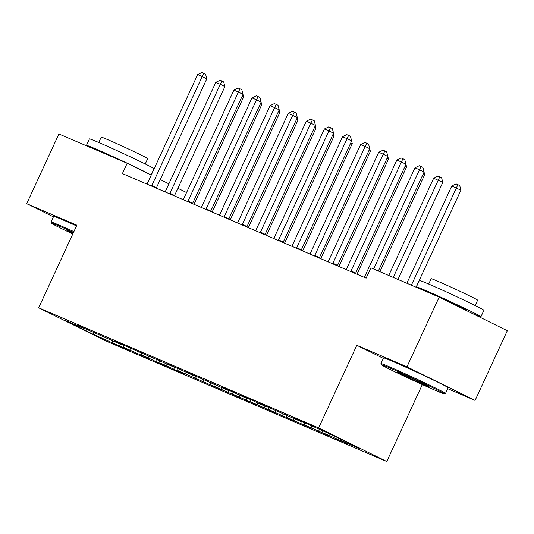 <?xml version="1.0" encoding="UTF-8"?>
<svg xmlns="http://www.w3.org/2000/svg" width="534" height="534" viewBox="0 0 534 534"><rect width="100%" height="100%" fill="white"/><g stroke="black" fill="none" stroke-linecap="round" stroke-linejoin="round"><path stroke-width="0.8" d="M447.706 388.665L475.093 400.42L507.3 330.72L439.168 297.118L370.903 267.828L366.13 278.154L122.399 173.583L127.172 163.257L58.907 133.967L26.7 203.668L53.427 216.851M422.307 384.587L386.763 461.509L106.82 341.4L38.688 307.791L318.631 427.901L386.763 461.509M93.61 332.522L92.909 334.151L119.362 345.925L130.229 350.584L123.694 347.36L148.339 358.354L141.797 355.13L149.046 358.234L155.581 361.458L166.448 366.124L159.906 362.9L167.149 366.004L173.69 369.228L184.55 373.893L178.016 370.669L185.258 373.773L220.769 389.426L214.227 386.202L238.878 397.196L232.337 393.972L256.981 404.966L250.446 401.742L275.09 412.735L268.555 409.511L293.199 420.505L286.665 417.281L311.309 428.275L304.767 425.051L312.01 428.155L329.411 436.044L322.876 432.82L330.119 435.924L347.521 443.814L340.986 440.59L340.725 439.182M92.909 334.151L64.554 320.166L84.472 328.71L84.899 328.477M340.986 440.59L360.904 449.134L332.548 435.15L306.089 423.375L295.229 418.716L301.763 421.94L259.01 403.177L265.545 406.401L258.302 403.297L251.768 400.073L240.901 395.407L247.442 398.631L240.193 395.527L233.658 392.303L222.791 387.637L229.333 390.861L222.091 387.757L186.58 372.105L193.114 375.329L168.47 364.335L175.005 367.559L114.149 341.026L120.684 344.25L113.442 341.146L77.931 325.486L84.472 328.71M330.119 435.924L329.752 433.948M322.876 432.82L322.509 430.838M312.01 428.155L311.629 426.112M304.767 425.051L304.32 422.614M301.763 421.94L302.191 421.706M293.907 420.391L293.526 418.342M286.665 417.281L286.211 414.845M283.654 414.17L284.081 413.937M275.798 412.622L275.417 410.573M268.555 409.511L268.101 407.075M265.545 406.401L265.972 406.167M257.688 404.852L257.308 402.803M250.446 401.742L249.992 399.312M247.442 398.631L247.869 398.397M239.579 397.082L239.199 395.033M232.337 393.972L231.883 391.542M229.333 390.861L229.76 390.628M221.477 389.313L221.096 387.263M214.227 386.202L213.78 383.772M211.224 383.092L211.651 382.858M203.367 381.543L202.987 379.494M196.125 378.439L195.671 376.003M193.114 375.329L193.542 375.088M185.258 373.773L184.877 371.731M178.016 370.669L177.562 368.233M175.005 367.559L175.439 367.319M167.149 366.004L166.768 363.961M159.906 362.9L159.452 360.463M156.903 359.789L157.33 359.549M149.046 358.234L148.666 356.191M141.797 355.13L141.35 352.694M138.793 352.019L139.22 351.786M130.937 350.471L130.556 348.422M123.694 347.36L123.241 344.924M120.684 344.25L121.111 344.016M112.828 342.701L112.447 340.652M102.575 336.48L103.009 336.246M475.093 400.42L406.961 366.811L439.168 297.118M38.688 307.791L76.856 225.188L26.7 203.668M406.961 366.811L356.805 345.291L318.631 427.901M186.553 192.547L177.902 188.275M168.884 183.829L160.233 179.564M151.215 175.112L127.172 163.257M356.805 345.291L383.352 358.387M119.362 345.925L120.23 344.056M137.472 353.695L138.333 351.826M155.581 361.458L156.442 359.589M173.69 369.228L174.551 367.359M191.793 376.997L192.661 375.128M209.902 384.767L210.77 382.898M228.011 392.537L228.872 390.668M246.121 400.306L246.982 398.437M264.223 408.076L265.091 406.207M282.332 415.846L283.2 413.977M300.442 423.616L301.303 421.747M318.551 431.379L319.412 429.51M336.66 439.148L337.401 437.54M151.856 185.465L156.455 187.734L206.792 78.798L202.192 76.529L151.856 185.465A2.844 1.969 -63.7 0 0 151.616 186.119M197.66 74.586L201.952 72.49L203.761 73.271L202.192 76.529L197.66 74.586L147.324 183.522A2.844 1.969 -63.7 0 1 146.983 184.13M156.455 187.734A2.844 1.969 -63.7 0 0 156.302 188.128M203.761 73.271L205.603 74.179L206.792 78.798M194.022 204.308L243.624 96.961L242.136 96.227M242.97 94.425L243.624 96.961M169.959 193.235L174.565 195.504L224.901 86.568L220.295 84.299L169.959 193.235A2.844 1.969 -63.7 0 0 169.725 193.889M215.769 82.356L220.061 80.26L221.87 81.041L220.295 84.299L215.769 82.356L165.433 191.292A2.844 1.969 -63.7 0 1 165.093 191.9M174.565 195.504A2.844 1.969 -63.7 0 0 174.411 195.898M221.87 81.041L223.713 81.949L224.901 86.568M188.068 201.004L192.674 203.274L243.01 94.338L238.404 92.068L188.068 201.004A2.844 1.969 -63.7 0 0 187.834 201.652M233.879 90.126L238.171 88.03L239.98 88.811L238.404 92.068L233.879 90.126L183.542 199.062A2.844 1.969 -63.7 0 1 183.195 199.663M192.674 203.274A2.844 1.969 -63.7 0 0 192.514 203.661M239.98 88.811L241.822 89.719L243.01 94.338M212.131 212.078L261.727 104.731L260.245 103.997M261.079 102.194L261.727 104.731M230.234 219.848L279.836 112.5L278.347 111.766M279.182 109.964L279.836 112.5M73.525 232.403A34.703 0.921 -155.2 0 0 60.489 226.643A34.703 0.921 -155.2 0 0 51.451 223.192A34.703 0.921 -155.2 0 0 72.791 233.985M76.516 225.929A35.558 0.941 24.8 0 0 62.919 219.915A35.558 0.941 24.8 0 0 53.654 216.35L51.03 222.031A35.558 0.941 24.8 0 1 51.03 222.031A35.558 0.941 24.8 0 1 60.295 225.595A35.558 0.941 24.8 0 1 73.892 231.609M73.004 233.518A17.355 0.461 24.8 0 1 67.211 230.434A17.355 0.461 24.8 0 1 71.723 232.183A17.355 0.461 24.8 0 1 73.312 232.871M88.364 146.61A35.558 0.941 24.8 0 1 86.461 145.361L89.438 138.907A35.558 0.941 24.8 0 1 98.703 142.471A35.558 0.941 24.8 0 1 134.134 158.598A35.558 0.941 24.8 0 1 153.999 168.737L151.082 175.052M86.461 145.361A35.558 0.941 24.8 0 1 95.719 148.926A35.558 0.941 24.8 0 1 128.347 163.724A35.558 0.941 24.8 0 1 150.541 174.785M98.75 142.491L101.22 137.145A25.605 0.674 24.8 0 1 107.888 139.714A25.605 0.674 24.8 0 1 133.4 151.322A25.605 0.674 24.8 0 1 147.704 158.625L145.235 163.971M101.32 152.163A19.344 0.514 24.8 0 1 106.219 154.099A19.344 0.514 24.8 0 1 116.212 158.551M435.344 390.354A34.703 0.921 -155.2 0 0 444.361 393.845A34.703 0.921 -155.2 0 0 425.371 384.113A34.703 0.921 -155.2 0 0 390.414 368.193A34.703 0.921 -155.2 0 0 381.369 364.742A34.703 0.921 -155.2 0 0 401.147 374.795A34.703 0.921 -155.2 0 0 435.344 390.354M381.369 364.742L380.956 363.607A35.558 0.941 24.8 0 1 380.956 363.581A35.558 0.941 24.8 0 1 390.214 367.145A35.558 0.941 24.8 0 1 425.645 383.272A35.558 0.941 24.8 0 1 445.516 393.411A35.558 0.941 24.8 0 1 445.489 393.431L444.361 393.845M424.109 384.814A17.355 0.461 24.8 0 1 406.628 376.85A17.355 0.461 24.8 0 1 397.136 371.984A17.355 0.461 24.8 0 1 401.641 373.733A17.355 0.461 24.8 0 1 418.743 381.51A17.355 0.461 24.8 0 1 428.628 386.536A17.355 0.461 24.8 0 1 424.109 384.814M408.403 376.717A16.501 0.434 -155.2 0 0 417.721 381.029M418.289 288.16A35.558 0.941 24.8 0 1 416.38 286.912L419.364 280.457A35.558 0.941 24.8 0 1 428.622 284.021A35.558 0.941 24.8 0 1 464.053 300.148A35.558 0.941 24.8 0 1 483.924 310.287L480.94 316.742A35.558 0.941 24.8 0 1 472.149 313.385M416.38 286.912A35.558 0.941 24.8 0 1 425.645 290.476A35.558 0.941 24.8 0 1 461.069 306.603A35.558 0.941 24.8 0 1 480.94 316.742M428.675 284.041L431.145 278.695A25.605 0.674 24.8 0 1 437.813 281.264A25.605 0.674 24.8 0 1 463.325 292.872A25.605 0.674 24.8 0 1 477.63 300.175L475.16 305.521M380.956 363.581L383.579 357.9A35.558 0.941 24.8 0 1 392.844 361.465A35.558 0.941 24.8 0 1 428.268 377.591A35.558 0.941 24.8 0 1 448.139 387.731L445.516 393.411M431.238 293.713A19.344 0.514 24.8 0 1 436.138 295.649A19.344 0.514 24.8 0 1 455.415 304.427A19.344 0.514 24.8 0 1 466.222 309.94L466.028 310.361M206.177 208.774L210.783 211.043L261.119 102.107L256.514 99.838L206.177 208.774A2.844 1.969 -63.7 0 0 205.944 209.421M251.988 97.896L256.273 95.8L258.089 96.581L256.514 99.838L251.988 97.896L201.652 206.832A2.844 1.969 -63.7 0 1 201.305 207.432M210.783 211.043A2.844 1.969 -63.7 0 0 210.623 211.431M258.089 96.581L259.931 97.488L261.119 102.107M224.287 216.544L228.886 218.813L279.222 109.877L274.623 107.601L224.287 216.544A2.844 1.969 -63.7 0 0 224.046 217.191M270.091 105.659L274.383 103.569L276.191 104.344L274.623 107.601L270.091 105.659L219.754 214.601A2.844 1.969 -63.7 0 1 219.414 215.202M228.886 218.813A2.844 1.969 -63.7 0 0 228.732 219.2M276.191 104.344L278.034 105.251L279.222 109.877M248.343 227.618L297.945 120.27L296.457 119.536M297.291 117.734L297.945 120.27M266.453 235.387L316.055 128.04L314.566 127.306M315.4 125.497L316.055 128.04M242.389 224.313L246.995 226.583L297.331 117.64L292.725 115.371L242.389 224.313A2.844 1.969 -63.7 0 0 242.156 224.961M288.2 113.428L292.492 111.339L294.301 112.113L292.725 115.371L288.2 113.428L237.864 222.371A2.844 1.969 -63.7 0 1 237.523 222.972M246.995 226.583A2.844 1.969 -63.7 0 0 246.841 226.97M294.301 112.113L296.143 113.021L297.331 117.64M284.562 243.157L334.157 135.81L332.675 135.075M333.51 133.266L334.157 135.81M260.499 232.083L265.104 234.353L315.44 125.41L310.835 123.14L260.499 232.083A2.844 1.969 -63.7 0 0 260.265 232.731M306.309 121.198L310.601 119.109L312.41 119.883L310.835 123.14L306.309 121.198L255.973 230.141A2.844 1.969 -63.7 0 1 255.626 230.741M265.104 234.353A2.844 1.969 -63.7 0 0 264.944 234.74M312.41 119.883L314.252 120.791L315.44 125.41M302.665 250.92L352.266 143.579L350.778 142.845M351.612 141.036L352.266 143.579M278.608 239.846L283.214 242.122L333.55 133.18L328.944 130.91L278.608 239.846A2.844 1.969 -63.7 0 0 278.374 240.5M324.418 128.968L328.704 126.878L330.519 127.653L328.944 130.91L324.418 128.968L274.082 237.904A2.844 1.969 -63.7 0 1 273.735 238.511M283.214 242.122A2.844 1.969 -63.7 0 0 283.053 242.509M330.519 127.653L332.362 128.56L333.55 133.18M320.774 258.69L370.376 151.349L368.887 150.615M369.722 148.806L370.376 151.349M296.717 247.616L301.316 249.885L351.652 140.949L347.053 138.68L296.717 247.616A2.844 1.969 -63.7 0 0 296.477 248.27M342.528 136.737L346.813 134.648L348.622 135.422L347.053 138.68L342.528 136.737L292.185 245.673A2.844 1.969 -63.7 0 1 291.844 246.281M301.316 249.885A2.844 1.969 -63.7 0 0 301.163 250.279M348.622 135.422L350.464 136.33L351.652 140.949M338.883 266.459L388.485 159.112L386.996 158.384M387.831 156.575L388.485 159.112M314.82 255.386L319.425 257.655L369.762 148.719L365.163 146.45L314.82 255.386A2.844 1.969 -63.7 0 0 314.586 256.04M360.63 144.507L364.922 142.411L366.731 143.192L365.163 146.45L360.63 144.507L310.294 253.443A2.844 1.969 -63.7 0 1 309.954 254.05M319.425 257.655A2.844 1.969 -63.7 0 0 319.272 258.049M366.731 143.192L368.573 144.1L369.762 148.719M356.992 274.229L406.594 166.882L405.106 166.147M405.94 164.345L406.594 166.882M332.929 263.155L337.535 265.425L387.871 156.489L383.265 154.219L332.929 263.155A2.844 1.969 -63.7 0 0 332.695 263.809M378.739 152.277L383.032 150.181L384.84 150.962L383.265 154.219L378.739 152.277L328.403 261.213A2.844 1.969 -63.7 0 1 328.056 261.82M337.535 265.425A2.844 1.969 -63.7 0 0 337.381 265.819M384.84 150.962L386.683 151.87L387.871 156.489M379.868 271.673L424.697 174.651L423.208 173.917M424.043 172.115L424.697 174.651M351.038 270.925L355.644 273.194L405.98 164.258L401.374 161.989L351.038 270.925A2.844 1.969 -63.7 0 0 350.805 271.572M396.849 160.046L401.141 157.951L402.95 158.732L401.374 161.989L396.849 160.046L346.513 268.982A2.844 1.969 -63.7 0 1 346.166 269.583M355.644 273.194A2.844 1.969 -63.7 0 0 355.484 273.582M402.95 158.732L404.792 159.639L405.98 164.258M397.977 279.442L442.806 182.421L433.675 178.209L388.732 275.477M393.258 277.42L439.776 176.894L441.618 177.802L442.806 182.421M433.675 178.209L437.967 176.12L439.776 176.894M378.346 271.018L424.083 172.028L419.484 169.759L373.626 268.996M414.958 167.816L419.243 165.72L421.059 166.501L419.484 169.759L414.958 167.816L364.622 276.752A2.844 1.969 -63.7 0 1 364.275 277.353M421.059 166.501L422.895 167.409L424.083 172.028M416.086 287.212L460.915 190.191L451.784 185.979L406.841 283.247M411.367 285.189L457.885 184.664L459.727 185.572L460.915 190.191M451.784 185.979L456.076 183.883L457.885 184.664M51.451 223.192L51.03 222.057"/></g></svg>
